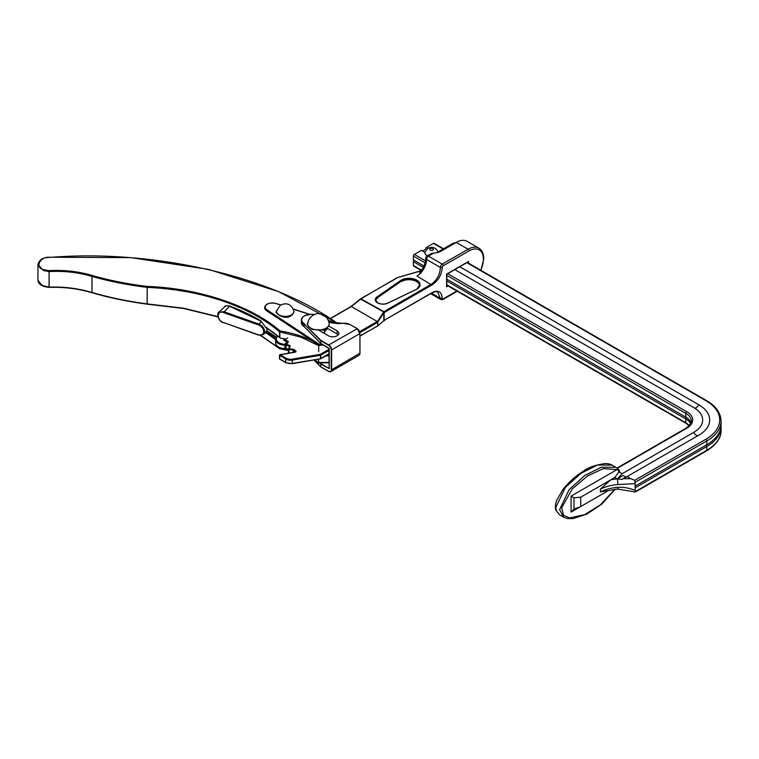 <?xml version="1.0" encoding="UTF-8"?>
<svg xmlns="http://www.w3.org/2000/svg" width="759" height="759" viewBox="0 0 759 759"><rect width="100%" height="100%" fill="white"/><g stroke="black" fill="none" stroke-linecap="round" stroke-linejoin="round"><path stroke-width="1.14" d="M721.022 425.761A48.661 28.092 180 0 1 721.05 426.643A48.661 28.092 180 0 1 706.8 446.51L635.112 487.895L635.349 491.566L634.79 491.889L617.646 489.043A4.051 0.474 -94.8 0 0 617.892 487.316C623.832 487.05 629.572 488.075 635.112 490.399M619.325 470.305L619.448 471.235L617.001 469.603A1.347 1.101 -52.3 0 0 616.763 467.914L619.325 470.305L619.448 471.235L614.809 477.487L610.767 479.821A38.823 22.409 180 0 1 617.304 478.929L621.782 479.441L623.414 478.692L698.773 435.201A37.314 21.546 180 0 0 704.39 431.046A37.314 21.546 180 0 0 698.773 404.737L459.574 266.637M698.1 435.59A4.355 2.514 60 0 1 693.792 432.326A30.275 17.476 180 0 0 698.346 410.98A30.275 17.476 180 0 0 693.792 407.611L454.594 269.511M424.86 252.339L421.397 250.337L414.329 254.417L425.533 260.887M427.848 248.316L426.378 247.462A4.355 2.514 -60 0 1 423.883 250.366A4.355 2.514 -60 0 1 422.08 250.736M634.79 491.889L706.8 450.315L706.8 446.51A1.869 1.082 60 0 1 706.553 445.486A1.869 1.082 60 0 1 706.8 444.746L706.8 440.932A48.661 28.092 180 0 0 721.05 421.074L721.05 424.879A48.661 28.092 180 0 1 714.447 439.006A48.661 28.092 180 0 1 706.8 444.746L635.112 486.13L635.112 483.616L617.892 484.565A4.051 0.474 -94.8 0 0 617.304 478.929L614.809 477.487M623.414 478.692L630.729 478.682L634.79 480.295L635.112 483.616M621.782 479.441L625.947 477.031L623.253 475.476L617.285 478.92L622.114 473.711L618.642 471.709M693.792 432.326L622.114 473.711M616.963 468.066L686.051 428.18C690.434 424.642 692.189 422.279 691.316 421.074A18.928 10.93 0 0 0 685.766 413.342L685.766 417.146A18.928 10.93 180 0 1 688.745 419.385A18.928 10.93 180 0 1 691.003 422.905M446.577 279.046L685.766 417.146A1.869 1.082 -60 0 1 685.766 418.921A18.928 10.93 180 0 1 690.643 423.75M630.729 478.682L627.086 476.586M443.161 248.99L433.446 243.383L426.378 247.462M425.097 262.842L413.37 256.077L413.37 259.882A1.869 1.082 -60 0 1 413.37 261.656L413.37 265.46L421.568 270.185M423.949 265.992L413.37 259.882M446.577 284.625L685.766 422.725L685.766 418.921L446.577 280.821M423.285 267.377L413.37 261.656M413.37 256.077A1.347 0.778 -60 0 1 414.329 254.417M433.446 243.383A1.347 0.778 -60 0 1 434.12 243.316L443.56 248.762M421.34 270.517L413.655 266.077A1.347 0.778 -60 0 1 413.37 265.46M617.892 484.565A34.762 20.066 0 0 0 600.388 489.128L610.767 479.821L580.711 497.173L574.013 497.809L571.081 496.111L617.001 469.603L603.329 468.616L587.646 475.893L572.286 488.9L561.641 507.847L563.633 515.37L569.62 517.894L584.658 514.63L600.378 504.877L614.799 489.346M635.112 486.13L635.112 487.895M600.388 489.128L600.388 491.889A34.762 20.066 180 0 1 617.892 487.316M574.013 497.809L574.013 509.052L580.711 506.557L608.424 490.561L571.081 512.116L571.081 496.111M617.646 489.043L600.388 491.889M571.081 512.116L573.946 509.09M619.581 470.485L616.763 467.914M377.517 296.57L377.716 296.902A7.438 4.288 0 0 0 375.534 299.938A7.438 4.288 0 0 0 377.527 302.86A7.704 4.45 180 0 1 377.517 296.57L401.141 280.175A11.081 6.395 180 0 1 416.824 280.166A11.081 6.395 180 0 1 416.814 289.226L388.409 302.86A7.704 4.45 180 0 1 377.527 302.86M287.765 337.869L284.34 340.506M289.188 347.385L289.188 346.237L285.65 344.785A0.674 0.493 40.8 0 1 285.745 344.52L285.745 344.52A0.674 0.493 40.8 0 1 286.257 344.406L289.492 345.336A1.347 0.778 0 0 1 290.194 346.227L289.094 348.704L293.353 349.33A1.347 0.778 0 0 1 294.15 349.662A34.516 19.924 0 0 0 295.782 350.981A1.347 0.778 0 0 1 295.099 352.204L280.175 354.785L286.2 358.267A6.081 3.51 0 0 0 292.243 359.14L320.478 354.273L329.159 349.263M293.192 352.404L293.192 350.26L288.439 349.159A0.674 0.531 24.1 0 1 288.477 348.979L288.477 348.979A0.674 0.531 24.1 0 1 289.094 348.704L288.923 352.944L289.54 353.03M467.07 241.324A21.631 12.486 120 0 0 464.423 240.413A21.631 12.486 120 0 0 458.664 241.229A21.631 12.486 120 0 0 456.254 242.396L468.075 249.227A21.631 12.486 -60 0 1 478.891 248.155L467.07 241.324M359.994 335.876L376.796 326.512L383.883 320.668L383.693 311.949L387.783 309.378L384.13 312.585L431.757 285.09C438.104 281.001 441.605 275.109 442.269 267.434A1.347 0.778 -60 0 1 443.228 265.773L469.034 250.878A1.347 0.778 -120 0 0 468.075 249.227L442.269 264.123A1.347 0.778 60 0 1 443.228 265.773M456.852 291.02L443.228 298.885A1.347 0.778 -60 0 1 442.269 298.334C441.605 291.428 438.104 289.587 431.757 292.813L384.13 320.317L431.615 293.126C434.888 291.551 436.947 291.266 437.801 292.291L440.362 298.334L431.482 293.211M376.796 326.512L377.726 325.829L377.726 322.129L384.291 312.006L387.783 309.378L431.283 284.264C437.051 280.043 440.078 274.435 440.362 267.434L442.269 267.434M455.704 242.719L453.313 243.127L436.681 252.738M433.844 253.051L428.465 256.153A2.704 1.565 -120 0 0 427.118 256.02L431.321 253.591L433.844 253.051A11.034 6.376 0 0 0 441.026 251.191L456.254 242.396M384.092 311.75L360.895 298.837L351.36 306.551L377.251 321.493L375.344 323.704L359.908 332.613M377.726 322.129L375.344 323.704M427.118 256.02A2.704 2.704 0 0 0 425.761 258.364C425.581 263.364 423.503 268.136 419.547 272.69L420.334 271.798M360.487 299.074L383.693 311.949M330.573 318.543L350.933 306.797M320.478 358.694L320.478 354.273L320.953 358.419L329.159 353.675M279.976 354.937L279.692 358.922L285.726 362.404L285.726 359.092L279.692 355.06M288.942 353.134L288.439 349.349L285.65 348.096M286.257 348.827L285.953 345.307L288.221 342.129A1.347 0.778 0 0 0 287.851 341.171L287.443 341.892M421.074 270.868L397.156 277.699M448.085 285.953L446.577 286.836L446.577 274.141L468.559 261.447L467.601 261.997L468.559 261.447L468.559 263.202M446.577 286.836L446.577 285.726L446.577 286.836M384.206 320.592L385.012 320.051M377.527 326.114L383.551 320.943M383.656 320.791L384.291 320.507L383.656 320.791M419.784 285.242A10.816 6.243 180 0 0 412.849 279.748A10.816 6.243 180 0 0 401.34 281.162L377.716 297.566L401.34 281.162L401.141 280.175M375.563 300.26A7.438 4.288 180 0 1 377.716 297.566L377.716 296.902L401.34 280.498A10.816 6.243 0 0 1 413.124 279.151A10.816 6.243 0 0 1 419.803 284.919A10.816 6.243 0 0 1 416.814 289.226L416.814 289.226M385.259 319.89L384.291 320.507M318.628 345.601L300.725 337.091L279.616 331.806L279.957 330.924C292.224 332.907 303.183 336.341 312.822 341.227L318.771 345.336L318.628 351.711M279.673 348.704L288.42 350.25M314.463 359.861L318.771 362.527L314.207 359.908M323.59 345.127L318.771 345.336M276.01 303.553L275.887 303.344C269.122 302.414 265.365 303.875 264.616 307.737A7.647 4.535 -0.8 0 0 266.532 310.687L312.822 341.227M50.274 257.377L50.236 257.377C40.35 255.66 34.051 268.06 43.965 269.72L49.079 270.621C64.325 269.843 78.737 271.475 92.304 275.536C109.846 280.498 128.167 284.132 147.265 286.447C198.554 288.097 251.438 305.82 279.957 330.924L279.777 337.764L280.574 338.097A84.913 49.022 180 0 1 286.02 339.14M49.041 271.561L43.624 270.593L37.95 264.654L37.95 280.327L42.305 285.536L49.041 287.082L49.079 270.621L49.136 287.082C64.259 286.636 78.547 288.439 92 292.49L92 276.418C78.547 272.405 64.259 270.783 49.136 271.561L49.041 271.561M260.954 335.506L279.407 348.343L279.407 347.613M223.355 308.088L225.271 305.905L229.379 305.915A179.987 103.917 180 0 1 260.868 320.886L265.536 327.101A179.987 103.917 180 0 1 279.407 337.252L265.479 327.281M279.777 337.764L279.407 331.692C264.919 319.482 246.884 309.549 225.271 301.883C201.239 293.458 175.215 288.629 147.208 287.376L147.265 286.447L147.123 287.367C127.977 285.052 109.6 281.409 92.019 276.428L92.019 292.5C109.6 297.547 127.977 301.342 147.123 303.894L147.208 287.376L147.208 303.904L183.612 308.211L217.871 316.617M275.602 339.719A179.987 103.917 -0 0 0 265.536 332.613L264.312 333.666M318.628 359.14L318.628 362.242M338.049 323.77C272.377 276.418 153.897 249.066 50.426 257.367L50.369 257.377M318.771 362.527L329.159 362.356M325.298 356.132A21.964 12.685 0 0 0 329.159 355.582M329.159 351.17A21.964 12.685 180 0 1 324.833 351.759M280.583 305.042L275.678 303.448A6.973 4.137 -0.8 0 0 266.826 304.53A6.973 4.137 -0.8 0 0 267.035 309.871L318.96 344.14L322.034 344.235M323.457 332.916L327.556 328.448M147.265 304.074L147.18 304.179A0.674 0.674 0 0 0 147.237 304.188L183.706 308.505L217.947 316.911M37.95 280.327C38.415 284.274 42.115 286.627 49.05 287.367L49.05 287.367A0.674 0.674 0 0 0 49.107 287.367C64.287 286.911 78.623 288.724 92.114 292.794L92.114 292.794A0.674 0.674 0 0 0 92.133 292.794L92.304 292.708M318.96 344.14L318.628 345.051M314.321 314.539L311.152 314.226L304.539 315.735L302.86 316.92L301.37 320.004A9.791 5.655 180 0 0 304.236 323.998L320.934 340.421L320.715 343.381L329.235 348.742L329.235 368.608L320.715 364.13L320.715 366.777L328.571 371.312A3.786 2.182 -120 0 0 331.247 369.766L331.247 349.899A3.786 2.182 -120 0 0 328.571 345.269L320.715 340.734L304.236 323.998L304.236 326.645L320.715 343.381L329.008 348.21M318.372 329.985L328.438 335.801A6.081 3.51 0 0 0 335.07 336.56A6.081 3.51 0 0 0 338.827 333.315A6.081 3.51 0 0 0 337.043 330.829L328.486 325.896M338.201 334.861A6.081 3.51 0 0 0 337.043 333.922L326.939 328.087M319.776 363.172L329.159 368.438M314.207 360.174L320.715 366.777L328.761 371.426A4.051 2.343 60 0 0 330.782 371.625L359.073 355.288A4.051 2.343 -120 0 0 359.918 353.438L359.918 333.571L331.626 349.899L331.626 369.766L359.918 353.21M266.94 331.057L266.77 327.527M223.45 312.566C216.514 309.672 216.486 320.459 223.45 322.49L258.468 334.852A6.081 4.241 -133.4 0 0 263.658 331.721A6.081 4.241 -133.4 0 0 258.468 324.918L223.45 312.566L229.569 306.238M277.946 336.256L276.75 337.385A9.07 5.237 -0 0 0 284.929 344.273A0.674 0.493 40.8 0 1 285.536 345.003L285.536 348.315A0.674 0.493 40.8 0 1 285.441 348.58L285.441 348.58A0.674 0.493 40.8 0 1 284.929 348.685L284.919 348.808C279.293 348.428 276.191 346.465 275.602 342.907A9.744 5.626 -0 0 0 284.9 348.523L284.919 348.808A0.674 0.674 0 0 0 285.441 348.58L285.593 348.409M288.42 349.595L286.067 348.922A0.674 0.674 0 0 1 285.574 348.267L284.9 348.523L284.929 344.273L287.006 341.863A0.674 0.493 40.8 0 1 287.576 342.385M266.751 330.886L267.225 331.142M276.75 337.385L276.134 337.764A9.744 5.626 180 0 0 275.602 339.596L275.602 342.907M432.829 250.138A1.793 1.034 180 0 1 430.287 250.166A1.793 1.034 180 0 1 430.239 248.696A1.793 1.034 180 0 1 432.772 248.667A1.793 1.034 180 0 1 432.829 250.138M612.029 465.096L597.456 465.03L581.119 473.189L565.36 487.363L555.787 507.429L556.3 510.798A1.347 0.987 161.2 0 1 555.93 510.361C555.019 507.41 555.294 504.033 556.755 500.219L562.979 489.46C569.079 481.88 575.683 475.921 582.789 471.586C587.921 467.572 595.464 464.887 605.388 463.531C608.604 463.692 610.815 464.214 612.029 465.096L615.853 467.307L601.28 467.231L584.942 475.39L569.165 489.602L559.611 509.64L563.576 517.202L559.753 514.991L555.93 510.361M698.773 404.737A4.355 2.514 -60 0 1 696.288 407.63A4.355 2.514 -60 0 1 694.438 407.991M634.79 480.295L705.842 439.281A1.347 0.778 60 0 1 706.8 440.932L635.349 482.183M689.191 425.761L686.051 423.342A1.347 0.778 -60 0 1 685.766 422.725A18.928 10.93 180 0 1 689.343 425.6M635.387 492.003L706.515 450.931A1.347 0.778 60 0 0 706.8 450.315A48.661 28.092 0 0 0 721.05 430.448L721.05 426.643M705.842 439.281A47.305 27.315 0 0 0 705.842 400.648L466.643 262.557M447.525 273.591L686.724 411.691A20.275 11.708 180 0 1 686.724 428.247L617.295 468.331M686.724 411.691A1.347 0.778 -60 0 0 685.766 413.342L446.577 275.242M556.3 510.798L559.753 514.991M580.711 497.173L580.711 506.557M686.051 428.18A1.347 0.778 60 0 1 686.724 428.247M705.842 400.648A1.347 0.778 -60 0 1 706.515 400.581L467.24 262.434M480.741 270.232A20.275 11.708 120 0 0 483.369 259.161A20.275 11.708 120 0 0 469.034 250.878M284.767 338.884L283.961 339.472A1.347 0.778 -0 0 0 284.179 340.563L287.291 341.797A0.674 0.674 0 0 1 287.67 342.281L287.652 342.214M289.54 346.683A0.674 0.531 24.1 0 1 289.577 346.512L289.492 345.336M383.874 312.803A1.347 0.778 0 0 1 384.13 312.585L384.13 320.317A1.347 0.778 -0 0 0 383.874 320.526M431.757 285.09L416.995 276.02A13.52 7.808 -60 0 0 426.558 259.464L440.362 267.434A2.704 1.565 120 0 1 442.269 264.123L428.465 256.153A2.704 1.565 120 0 0 426.558 259.464A2.704 1.565 0 0 1 425.761 258.364M359.643 331.664L377.251 321.493M284.616 340.573L285.023 339.871L287.851 341.171M376.796 322.528L383.456 312.234M421.217 270.678L397.204 277.661A0.674 0.674 0 0 0 397.052 277.728L360.933 298.809M327.186 351.502L320.668 355.203L292.443 360.07A6.755 3.899 180 0 1 285.726 359.092L286.2 358.267M295.242 352.015L295.242 351.768A35.189 20.322 180 0 1 293.581 350.43L293.581 352.337M286.2 362.679L285.726 362.404A6.755 3.899 0 0 0 292.443 363.381L320.64 358.751M292.243 363.561L292.243 359.14M330.393 318.429L351.037 306.503L360.61 298.771L396.919 278.041M280.175 359.197L279.692 358.371M295.374 351.948L295.782 350.981M293.353 349.33L293.581 350.43L294.15 349.662M288.781 353.163A0.674 0.674 0 0 1 288.42 352.565L288.42 349.254A0.674 0.674 0 0 1 288.477 348.979L289.577 346.512A0.674 0.531 24.1 0 1 290.194 346.227M287.614 342.508A0.674 0.493 40.8 0 1 288.221 342.129M431.283 293.097L431.757 292.813L431.283 293.097M430.685 293.667L440.922 299.577A2.704 1.565 120 0 1 440.362 298.334L442.269 298.334M443.228 298.885A1.347 0.778 60 0 1 442.943 299.501L457.25 291.247M377.916 297.889A7.163 4.137 0 0 0 375.819 301.067M419.48 286.38A10.541 6.091 0 0 0 413.494 280.299A10.541 6.091 0 0 0 401.539 281.485M266.532 310.687L267.035 309.871M43.965 269.72L43.624 270.593M279.777 347.774L279.957 348.675M265.735 331.617A180.661 104.306 180 0 1 275.735 338.618M337.167 323.41L328.315 320.535M309.236 314.34L293.297 309.169M92.019 276.428L92.304 275.536L92.019 276.428M280.764 304.928L275.678 303.448M304.302 326.778L301.37 322.651L301.37 320.004A9.791 5.655 180 0 1 304.331 315.943M314.235 314.577A9.525 5.503 0 0 0 303.078 316.873A9.525 5.503 0 0 0 304.425 323.666A9.525 5.503 0 0 0 304.454 323.685M301.37 322.651A9.791 5.655 0 0 0 304.236 326.645M320.934 340.421L328.761 344.937L357.242 328.713A3.786 2.182 60 0 1 359.918 333.343L359.994 353.324L359.073 355.288M350.07 324.577L357.185 328.59L359.918 333.571A4.051 2.343 -120 0 0 357.053 328.6L350.07 324.577A7.988 4.611 0 0 0 343.021 323.296A22.742 13.131 180 0 1 328.846 322.12M320.336 363.21L320.934 363.817M331.247 369.766L331.626 369.766A4.051 2.343 60 0 1 330.782 371.625L328.619 371.436L320.782 366.91M328.571 345.269L328.761 344.937A4.051 2.343 60 0 1 331.626 349.899L331.247 349.899M343.021 323.296L350.26 324.681M328.827 322.053L342.973 323.362M337.043 333.922L337.043 330.829M223.801 322.717L223.582 322.803C217.207 320.867 216.865 312.528 218.915 312.272L223.801 311.674L258.819 324.036L261.494 321.512M258.468 324.918L258.819 324.036A6.755 4.706 46.6 0 1 263.971 328.884A6.755 4.706 46.6 0 1 263.468 334.463L265.508 332.537M266.77 330.839L276.532 337.205M285.574 348.267L285.574 344.956L284.9 345.212A9.744 5.626 180 0 1 275.602 339.596L276.191 337.556M287.652 342.3L284.597 340.763M284.179 340.563L284.321 340.411A0.674 0.674 0 0 1 284.625 339.871L285.716 339.083M283.961 339.472L284.454 340.051M263.468 334.463L258.601 335.155L223.45 322.49M307.727 323.239A10.721 6.186 0 0 0 311.769 328.656A10.721 6.186 0 0 0 323.505 329.235A10.721 6.186 0 0 0 329.083 323.239C328.353 319.264 326.199 316.38 322.613 314.596C319.53 313.571 317.338 313.363 316.038 313.951C311.446 315.364 308.676 318.457 307.727 323.239C306.437 323.77 307.869 325.829 312.044 329.415L322.86 330.108C326.655 329.776 329.748 325.203 329.083 323.239M276.627 310.801A8.653 4.99 0 0 0 281.712 315.972A8.653 4.99 0 0 0 291.769 314.662A8.653 4.99 0 0 0 293.799 310.801C291.247 304.16 286.788 302.272 280.441 305.137L276.627 310.801C273.591 312.822 284.995 320.905 291.513 315.469C293.648 313.268 294.416 311.712 293.799 310.801M438.18 252.216C436.027 247.557 432.516 246.296 427.649 248.43L424.888 252.216A6.689 3.861 0 0 0 427.535 255.774M563.576 517.202L567.485 518.549L573.149 518.587L586.944 514.042L601.754 504.156L615.122 489.308M721.05 421.074C720.775 412.953 715.936 406.131 706.515 400.581M686.051 423.342L446.766 285.194M706.515 450.931C719.171 443.19 721.335 434.803 721.05 430.448M419.803 284.919L416.682 289.207L388.285 302.841C384.737 304.52 381.198 304.52 377.659 302.841L375.534 299.938M478.891 248.155C482.126 250.204 483.749 253.686 483.768 258.601L480.959 270.356M287.689 342.328L285.745 344.52A0.674 0.674 0 0 0 285.574 344.956M329.159 353.903L320.81 358.722A0.674 0.674 0 0 1 320.592 358.808L292.357 363.675L285.868 362.707L279.834 359.225A0.674 0.674 0 0 1 279.492 358.646L279.492 355.335A0.674 0.674 0 0 1 280.062 354.662L295.384 352.015M359.994 336.104L376.331 326.674M446.766 286.162L446.766 274.255L468.075 261.95M440.922 299.577L442.943 299.501M260.584 335.525L279.54 348.637A0.674 0.674 0 0 0 279.853 348.789L288.42 350.525M314.131 359.918L316.18 361.037M229.512 306.219L261.011 321.199M147.18 304.179C128.053 301.636 109.704 297.841 92.133 292.794M337.964 323.438L278.771 291.693L208.364 269.331L130.757 257.624L50.255 257.244C45.198 257.766 39.914 257.605 37.95 264.654L37.95 264.654M313.884 359.965L318.723 363.077M318.771 363.096L329.159 362.641M293.211 308.97L309.634 314.302M328.23 320.336L337.755 323.429M304.274 326.759L320.753 343.495L328.913 348.201L329.159 368.494M314.027 360.051L320.753 366.891M218.915 312.272L225.916 305.659M266.788 331.085L276.399 337.338M277.728 336.076L276.257 337.47M324.491 329.539L324.491 332.442M424.888 252.216L425.363 254.417L427.213 255.963"/></g></svg>
